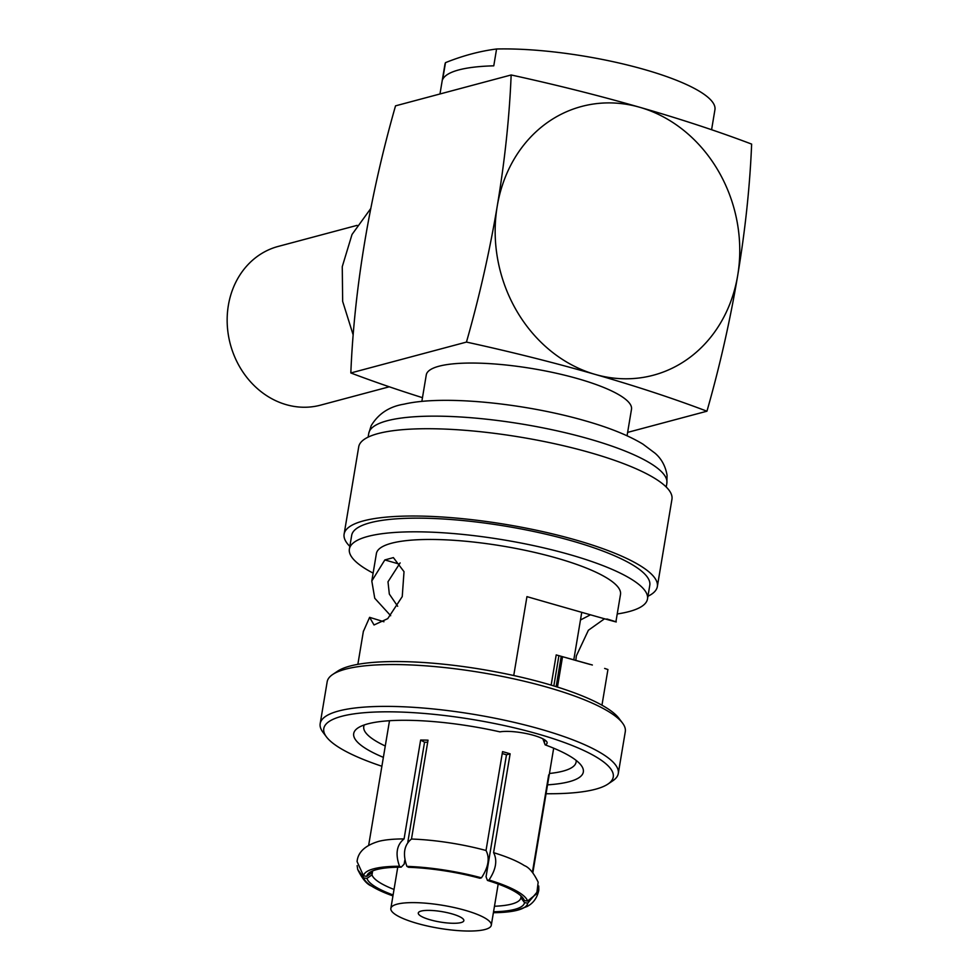 <?xml version="1.0" encoding="UTF-8"?>
<svg xmlns="http://www.w3.org/2000/svg" width="980" height="980" viewBox="0 0 980 980"><rect width="100%" height="100%" fill="white"/><g stroke="black" fill="none" stroke-linecap="round" stroke-linejoin="round"><path stroke-width="1.47" d="M461.053 922.572A23.104 5.28 -170.5 0 0 463.859 920.649A23.104 5.28 -170.5 0 0 447.174 912.649A23.104 5.28 -170.5 0 0 421.094 911.082A23.104 5.28 -170.5 0 0 418.288 913.017A23.104 5.28 -170.5 0 0 434.973 921.016A23.104 5.28 -170.5 0 0 461.053 922.572M542.834 738.785L545.137 744.849A116.412 26.57 9.5 0 1 581.165 765.319A116.412 26.57 9.5 0 1 569.172 781.709A116.412 26.57 9.5 0 1 547.551 784.845M576.13 760.382A107.653 24.573 9.5 0 1 576.105 762.134A107.653 24.573 9.5 0 1 563.01 771.125A107.653 24.573 9.5 0 1 549.449 773.477M546.056 793.727A146.743 33.504 -170.5 0 0 595.399 789.255A146.743 33.504 -170.5 0 0 607.931 784.073A146.743 33.504 -170.5 0 0 538.4 734.118A146.743 33.504 -170.5 0 0 382.849 711.848A146.743 33.504 -170.5 0 0 326.524 736.985A146.743 33.504 -170.5 0 0 381.882 766.25M607.931 784.073L612.794 780.803A151.128 34.496 -170.5 0 0 618.282 773.514A151.128 34.496 -170.5 0 0 541.193 729.353A151.128 34.496 -170.5 0 0 320.178 723.632A151.128 34.496 -170.5 0 0 322.996 732.305L326.524 736.985M592.361 665.004L556.199 654.922L590.23 664.489M575.811 660.495L576.338 655.914L588.392 630.238L604.513 618.784M494.471 906.255A75.57 17.248 -170.5 0 0 511.683 904.062A75.57 17.248 -170.5 0 0 520.882 897.754L524.508 902.617A79.944 18.253 9.5 0 1 514.77 909.354A79.944 18.253 9.5 0 1 493.553 911.768M520.882 897.754L521.127 896.259M370.808 208.458L352.016 234.489L342.265 266.646L342.657 301.375L353.143 334.829M481.437 877.835L479.869 878.252A79.944 18.253 9.5 0 0 408.587 867.3L406.908 866.381C402.547 854.058 404.079 844.944 411.478 839.039A83.227 19 9.5 0 1 486.019 850.493C489.976 858.137 488.444 867.251 481.437 877.835A83.227 19 -170.5 0 0 406.908 866.381M502.238 753.547A75.57 17.248 -170.5 0 1 502.752 753.694A75.57 17.248 -170.5 0 1 506.476 754.796L510.127 753.816A83.227 19 -170.5 0 0 506.403 752.714A83.227 19 -170.5 0 0 502.556 751.636L486.019 850.493M427.684 742.228A75.57 17.248 -170.5 0 0 424.548 742.203L420.628 740.059A83.227 19 -170.5 0 1 428.027 740.182L411.478 839.039M420.628 740.059L404.079 838.917C396.68 844.809 395.148 853.923 399.509 866.259L401.188 867.165L404.127 864.189L404.789 860.244M424.548 742.203L407.839 842.028M372.682 870.902A75.57 17.248 -170.5 0 0 371.824 872.813L366.79 876.353L363.543 875.863L357.075 861.555C357.957 852.086 365.258 845.336 378.978 841.281A83.227 19 9.5 0 1 404.079 838.917M548.371 776.846L532.851 872.69L553.676 748.193M524.508 902.617L527.755 903.119L538.804 890.073L538.731 885.994M548.874 776.932A83.227 19 -170.5 0 0 548.702 774.874L532.41 872.2M527.583 901.061A83.227 19 -170.5 0 0 489.008 880.003C496.027 869.432 497.546 860.317 493.589 852.661A83.227 19 -170.5 0 1 524.374 865.61C529.077 867.361 533.671 872.874 538.167 882.172L536.771 893.674L527.583 901.061L524.337 900.571L520.711 895.696A75.57 17.248 -170.5 0 0 520.699 895.671M416.831 923.307A50.923 11.625 -170.5 0 0 491.299 925.23A50.923 11.625 -170.5 0 0 465.316 910.359A50.923 11.625 9.5 0 0 390.849 908.423A50.923 11.625 9.5 0 0 416.831 923.307M506.476 754.796L486.055 876.782L487.452 880.432A79.944 18.253 9.5 0 1 523.002 898.096A79.944 18.253 9.5 0 1 524.337 900.571M372.657 870.914L371.996 874.87A75.57 17.248 -170.5 0 0 394.021 889.448M366.79 876.353A79.944 18.253 9.5 0 1 369.705 872.445A79.944 18.253 9.5 0 1 401.188 867.165M393.103 894.961A79.944 18.253 9.5 0 1 366.961 878.411L371.996 874.87M493.393 912.711A83.227 19 -170.5 0 0 516.889 910.359A83.227 19 -170.5 0 0 527.755 903.119M489.008 880.003L487.452 880.432M399.509 866.259A83.227 19 -170.5 0 0 363.543 875.863M357.149 865.646L357.7 869.456L363.715 877.909A83.227 19 -170.5 0 0 371.494 886.03A83.227 19 -170.5 0 0 392.943 895.904M363.715 877.909L366.961 878.411M510.127 753.816L493.589 852.661M580.466 619.997L590.438 614.803M618.282 773.514L625.289 731.668A151.128 34.496 -170.5 0 0 622.471 722.995L618.931 718.316A146.743 33.504 -170.5 0 0 546.816 683.856A146.743 33.504 -170.5 0 0 337.537 671.227L332.673 674.497A151.128 34.496 -170.5 0 0 327.173 681.774L320.178 723.632M622.471 722.995A151.128 34.496 -170.5 0 0 548.2 687.507A151.128 34.496 -170.5 0 0 332.673 674.497M400.134 562.9L387.994 581.789L389.329 594.076L397.672 606.265M390.677 615.71L374.752 598.253L371.8 581.005L384.834 559.935L393.384 557.608L404.017 571.683L402.241 596.6L387.749 618.637L374.029 624.971L369.607 617.339L383.94 621.749M363.335 631.561L369.607 617.339M385.275 746.001A107.653 24.573 9.5 0 1 363.764 726.596A107.653 24.573 9.5 0 1 364.303 724.943M383.376 757.369A116.412 26.57 9.5 0 1 357.933 727.956A116.412 26.57 9.5 0 1 499.947 731.864A26.289 6.003 -170.5 0 1 529.47 734.265A26.289 6.003 -170.5 0 1 547.122 743.048A26.289 6.003 -170.5 0 1 545.137 744.849M556.199 654.922L551.152 685.118M601.965 705.183L607.931 669.524L604.635 668.421M562.52 656.833L557.461 687.054M615.905 621.835L620.499 594.431A123.749 28.248 -170.5 0 0 557.363 558.269A123.749 28.248 9.5 0 0 376.394 553.59L371.812 580.944M513.74 675.514L526.946 596.636L549.841 603.227C603.178 618.49 632.492 626.747 606.877 618.98M561.197 656.441L556.15 686.649M373.123 573.116A151.128 34.496 9.5 0 1 349.382 549.07A151.128 34.496 9.5 0 1 570.409 554.79A151.128 34.496 -170.5 0 1 647.498 598.952L649.789 585.28A151.128 34.496 -170.5 0 0 572.688 541.119A151.128 34.496 9.5 0 0 351.673 535.399L349.382 549.07M617.229 613.97A151.128 34.496 -170.5 0 0 647.498 598.952M349.836 546.375A158.797 36.248 9.5 0 1 344.115 534.125A158.797 36.248 9.5 0 1 576.338 540.152A158.797 36.248 -170.5 0 1 657.347 586.542L671.949 499.261A158.797 36.248 -170.5 0 0 590.952 452.858A158.797 36.248 9.5 0 0 358.717 446.843L344.115 534.125M647.952 596.257A158.797 36.248 -170.5 0 0 657.347 586.542M421.841 401.433L426.276 374.911A104.039 23.753 9.5 0 1 578.421 378.856A104.039 23.753 9.5 0 1 631.5 409.248L627.065 435.769M497.215 206.278A139.087 121.018 75 0 0 595.117 374.397A139.087 121.018 75 0 0 737.707 275.404A139.087 121.018 75 0 0 639.805 107.298A139.087 121.018 75 0 0 497.215 206.278A556.322 243.003 -74 0 0 511.156 74.97L395.528 105.852A556.322 243.003 -74 0 0 364.768 241.656A556.322 243.003 -74 0 0 350.828 372.964L466.455 342.081A556.322 243.003 -74 0 0 497.215 206.278M627.629 432.388L706.948 411.208A556.322 243.003 -74 0 0 737.707 275.404A556.322 243.003 -74 0 0 751.636 144.097A556.322 126.996 -170.5 0 0 639.805 107.298A556.322 126.996 -170.5 0 0 511.156 74.97M706.948 411.208A556.322 126.996 -170.5 0 0 595.117 374.397A556.322 126.996 -170.5 0 0 466.455 342.081M350.828 372.964A556.322 126.996 -170.5 0 0 422.466 397.672M711.59 129.715L714.935 109.711A136.894 31.25 -170.5 0 0 645.097 69.715A136.894 31.25 -170.5 0 0 496.578 49L493.773 65.832A136.894 31.25 -170.5 0 0 442.678 79.466L445.496 62.647A136.894 31.25 -170.5 0 0 444.908 64.521L439.971 93.982M445.496 62.647A756.18 330.297 106 0 1 496.578 49M357.1 225.363L278.173 246.433A82.136 71.467 75 0 0 228.364 305.38A82.136 71.467 75 0 0 320.558 405.144L389.281 386.794M398.799 563.953L384.834 559.935M544.353 742.632L544.807 739.937M553.847 685.939L558.894 655.73M589.764 439.113A151.128 34.496 -170.5 0 0 368.75 433.393L371.175 425.7C378.439 413.67 389.415 406.48 404.115 404.152C443.303 394.891 524.582 403.27 585.379 420.849C609.389 427.697 628.56 435.451 642.892 444.099L655.081 453.238C661.463 458.738 665.445 466.051 667.062 475.202L666.853 483.275A151.128 34.496 -170.5 0 0 589.764 439.113M397.745 867.214L390.849 908.423M498.195 884.021L491.299 925.23M389.501 720.717L368.676 845.213M538.804 890.073C536.562 901.625 529.029 905.422 527.093 906.488L516.889 910.359M371.494 886.03C366.802 884.279 362.196 878.754 357.7 869.468M581.753 612.329L573.778 659.92M357.859 664.33L363.421 631.059M368.113 437.141L368.75 433.393M666.229 487.023L666.853 483.275"/></g></svg>
